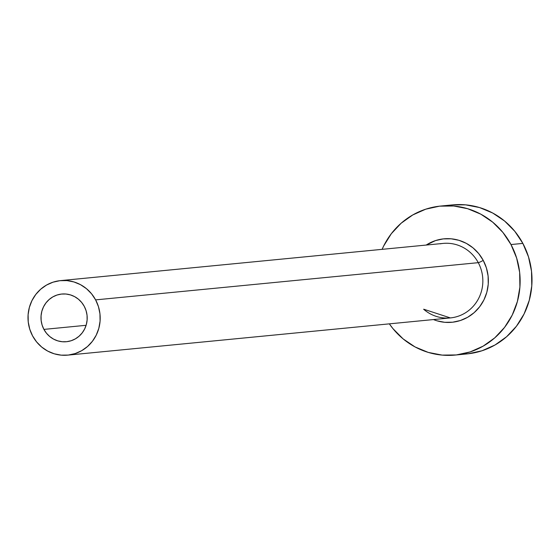 <?xml version="1.0" encoding="UTF-8"?>
<svg xmlns="http://www.w3.org/2000/svg" width="560" height="560" viewBox="0 0 560 560"><rect width="100%" height="100%" fill="white"/><g stroke="black" fill="none" stroke-linecap="round" stroke-linejoin="round"><path stroke-width="0.84" d="M84.273 306.355A23.954 23.093 84.4 0 1 66.416 341.719A23.954 23.093 84.4 0 1 43.918 329.399L86.114 325.297L43.918 329.399L42.112 325.08L41.146 320.488L41.069 315.791L41.867 311.178L43.526 306.824L45.976 302.89L49.119 299.537L52.836 296.884L56.987 295.043L61.418 294.07L65.947 294.021L70.399 294.889L74.613 296.632L78.428 299.201L81.683 302.484L84.273 306.355L86.079 310.674L87.045 315.266L87.122 319.963L86.317 324.576L84.665 328.93L82.215 332.864L79.072 336.217L75.348 338.87L71.197 340.718L66.773 341.684L62.244 341.733L57.785 340.865L53.571 339.122L49.763 336.553L46.501 333.27L43.918 329.399A23.954 23.093 84.4 0 1 61.775 294.035A23.954 23.093 84.4 0 1 84.273 306.355M423.64 309.239A37.429 36.085 -95.6 0 0 453.341 317.499A37.429 36.085 -95.6 0 0 478.275 262.668A4.494 0.476 151.8 0 0 483.245 260.393A41.923 40.418 84.4 0 1 478.485 308.224A41.923 40.418 84.4 0 1 433.447 319.564L436.905 320.789L444.703 322.301L452.627 322.21L460.369 320.516L467.642 317.289L474.145 312.655L479.647 306.782L483.931 299.901L486.836 292.278L488.243 284.2L488.096 275.982L486.409 267.946L483.245 260.393A4.494 0.476 -28.2 0 1 478.275 262.668A37.429 36.085 -95.6 0 0 443.128 243.411L60.473 280.623A37.429 36.085 84.4 0 1 95.62 299.88L478.275 262.668L95.62 299.88A37.429 36.085 84.4 0 1 67.718 355.131A37.429 36.085 84.4 0 1 32.571 335.881A37.429 36.085 84.4 0 1 60.473 280.623M455.182 355.061L467.054 353.906A74.858 72.17 -95.6 0 0 522.858 243.397A74.858 72.17 -95.6 0 0 452.564 204.89L440.692 206.045A74.858 72.17 84.4 0 1 510.986 244.552L522.858 243.397L510.986 244.552A74.858 72.17 84.4 0 1 455.182 355.061A74.858 72.17 84.4 0 1 389.354 323.855L392.966 328.657L403.151 338.919L415.058 346.934L428.232 352.401L442.162 355.103L456.309 354.942L470.141 351.918L483.119 346.157L494.739 337.876L504.567 327.383L512.218 315.098L517.391 301.483L519.904 287.07L519.652 272.398L516.635 258.041L510.986 244.552L502.915 232.442L492.723 222.187L480.816 214.172L467.649 208.705L453.719 206.003L439.565 206.164L425.74 209.181L412.762 214.949L401.135 223.23L391.314 233.716L383.663 246.001L382.109 249.347A74.858 72.17 84.4 0 1 440.692 206.045M426.202 245.063L435.505 240.583L443.254 238.896L451.178 238.805L458.976 240.317L466.354 243.376L473.018 247.87L478.723 253.61L483.245 260.393A41.923 40.418 84.4 0 0 426.202 245.063M468.181 353.787L482.013 350.763L494.991 345.002L506.611 336.721L516.439 326.235L524.083 313.943L529.263 300.328L531.776 285.915L531.517 271.243L528.507 256.886L522.858 243.397L514.78 231.287L504.595 221.032L492.688 213.017L479.521 207.55L465.591 204.848L452.473 204.897M423.752 309.225L450.373 317.919A37.429 36.085 -95.6 0 0 478.275 262.668A37.429 36.085 -95.6 0 0 440.16 243.831M32.571 335.881L36.61 341.929L41.699 347.06L47.656 351.071L54.243 353.801L61.208 355.152L68.278 355.068L75.194 353.563L81.683 350.679L87.493 346.535L92.407 341.292L96.229 335.153L98.819 328.342L100.079 321.132L99.946 313.803L98.441 306.621L95.62 299.88L91.581 293.825L86.485 288.694L80.535 284.683L73.948 281.953L66.983 280.602L59.906 280.686L52.997 282.191L46.508 285.075L40.691 289.219L35.784 294.462L31.955 300.601L29.365 307.412L28.112 314.622L28.238 321.958L29.743 329.133L32.571 335.881M450.373 317.919L67.718 355.131"/></g></svg>

